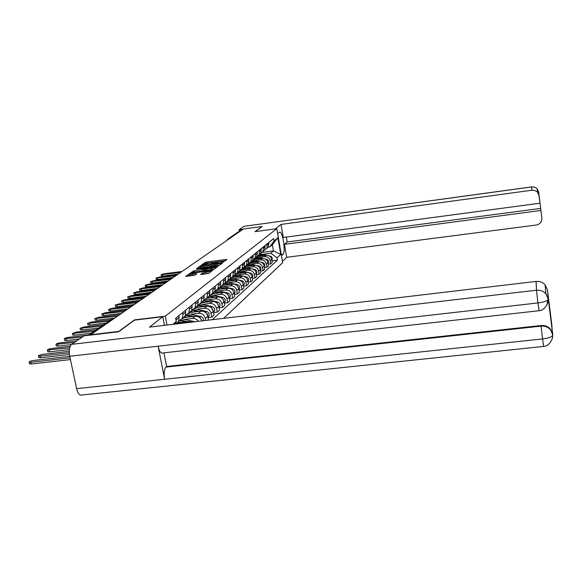 <?xml version="1.0" encoding="UTF-8"?>
<svg xmlns="http://www.w3.org/2000/svg" width="582" height="582" viewBox="0 0 582 582"><rect width="100%" height="100%" fill="white"/><g stroke="black" fill="none" stroke-linecap="round" stroke-linejoin="round"><path stroke-width="0.87" d="M222.724 262.286L226.965 259.55L226.18 259.463L206.625 262.016L205.22 262.387L201.707 264.912L209.898 262.933L212.517 263.057L211.899 263.588L212.474 263.617L220.076 261.609L222.724 261.74L222.135 262.256L222.724 262.286M200.535 274.449L208.669 273.409L212.692 270.339L191.413 272.914L189.921 273.314L185.614 276.414L194.955 275.162L196.796 273.795L190.27 274.064L194.395 272.82L207.869 271.088L210.146 271.227L202.296 273.147L200.557 274.573M165.281 316.193L134.515 319.889L118.75 331.434L90.639 334.752L243.305 229.046L262.082 226.478L255.04 231.643L276.799 228.69L165.281 316.193L167.005 325.047M217.508 266.01L218.948 265.625L222.68 262.802L221.88 262.708L202.063 265.283L200.63 265.668L196.6 268.571L217.508 266.01M217.748 266.534L213.892 269.451L212.423 269.844L191.202 272.427L194.497 270.703L204.151 269.255L205.322 268.375L204.493 268.331L196.49 269.08L217.748 266.534M223.684 318.347L282.663 262.671L276.799 228.69M228.515 238.562L240.562 230.399L228.864 238.482L228.602 239.224M241.53 230.268L240.562 230.399M266.578 248.616L268.411 246.921L268.753 242.505M258.386 257.499L264.701 256.677C267.553 256.597 269.371 257.957 270.143 260.758L271.699 259.376C270.928 256.589 269.124 255.236 266.287 255.316L256.844 256.546M271.699 259.376L272.231 262.46L270.688 263.857L268.266 264.17M267.182 243.785L266.84 248.223L264.555 250.122M270.143 260.758L270.688 263.857M262.788 251.759L264.657 250.034L265.006 245.56M264.454 267.553L266.956 267.233L268.549 265.792L267.996 262.671C267.218 259.841 265.385 258.466 262.511 258.546L253.148 259.761M263.384 246.877L263.042 251.38L260.721 253.301M254.472 260.772L260.882 259.943C263.77 259.863 265.61 261.245 266.403 264.09L266.956 267.233M258.881 255.003L260.794 253.243L261.143 248.703M260.532 271.037L263.108 270.71L264.752 269.226L264.192 266.054C263.399 263.188 261.544 261.798 258.626 261.878L249.256 263.086M259.47 250.064L259.128 254.625L256.778 256.575M250.449 264.148L256.946 263.311C259.878 263.231 261.747 264.635 262.547 267.524L263.108 270.71M254.858 258.335L256.815 256.546L257.164 251.941M256.495 274.631L259.15 274.289L260.838 272.762L260.27 269.546C259.463 266.636 257.579 265.225 254.618 265.305L245.197 266.512M255.44 253.337L255.098 257.972L252.712 259.95L253.061 255.28M246.295 267.633L252.894 266.782C255.862 266.709 257.761 268.127 258.575 271.052L259.15 274.289M250.711 261.776L248.499 263.435M252.326 278.327L255.069 277.985L256.808 276.406L256.233 273.14C255.403 270.193 253.49 268.76 250.493 268.833L240.97 270.055M251.286 256.72L250.937 261.42M242.017 271.212L248.71 270.361C251.73 270.281 253.65 271.729 254.487 274.697L255.069 277.985M246.433 265.319L248.485 263.457L248.834 258.721M248.027 282.146L250.857 281.79L252.653 280.168L252.064 276.85C251.228 273.86 249.285 272.398 246.237 272.478L236.59 273.7M247.001 260.212L246.652 264.977L244.149 267.029M237.609 274.915L244.396 274.049C247.459 273.977 249.416 275.446 250.26 278.458L250.857 281.79M242.017 268.979L244.12 267.08L244.469 262.271M243.589 286.082L246.513 285.718L248.368 284.038L247.765 280.677C246.913 277.636 244.942 276.159 241.85 276.232L232.051 277.476M242.585 263.806L242.228 268.651L239.66 270.739M233.062 278.727L239.951 277.854C243.058 277.781 245.044 279.273 245.91 282.335L246.513 285.718M237.463 272.754L239.617 270.819L239.966 265.938M239.013 290.149L242.032 289.771L243.945 288.039L243.327 284.627C242.461 281.543 240.453 280.037 237.318 280.109L227.336 281.368M238.016 267.524L237.667 272.441L235.026 274.573M228.362 282.663L235.361 281.79C238.518 281.71 240.533 283.23 241.414 286.337L242.032 289.771M232.756 276.654L234.961 274.682L235.317 269.721M234.277 294.339L237.398 293.961L239.377 292.171L238.751 288.701C237.863 285.566 235.826 284.038 232.64 284.111L222.455 285.384M233.302 271.365L232.953 276.355L230.239 278.531M223.517 286.73L230.618 285.842C233.826 285.769 235.87 287.312 236.765 290.469L237.398 293.961M227.897 280.684L230.159 278.669L230.508 273.635M229.388 298.682L232.618 298.282L234.655 296.434L234.015 292.913C233.113 289.727 231.047 288.177 227.809 288.25L217.384 289.545M228.428 275.33L228.079 280.4L225.292 282.619M218.505 290.935L225.714 290.04C228.973 289.967 231.054 291.531 231.971 294.739L232.618 298.282M222.87 284.845L225.19 282.794L225.547 277.679M224.325 303.164L227.671 302.756L229.781 300.85L229.126 297.271C228.202 294.034 226.1 292.448 222.819 292.52L212.132 293.845M223.393 279.433L223.663 280.895L223.037 284.583L220.171 286.846M213.318 295.278L220.651 294.376C223.961 294.303 226.078 295.896 227.009 299.155L227.671 302.756M217.668 289.159L220.054 287.057L220.68 283.339L220.403 281.863M219.087 307.805L222.55 307.383L224.739 305.412L224.07 301.774C223.124 298.479 220.985 296.871 217.653 296.944L206.675 298.29M218.177 283.674L218.454 285.158L217.828 288.912L214.874 291.218M207.963 299.774L215.413 298.857C218.774 298.792 220.927 300.414 221.873 303.724L222.55 307.383M212.292 293.612L214.736 291.473L215.369 287.69L215.085 286.191M213.667 312.607L217.253 312.178L219.516 310.126L218.832 306.43C217.872 303.084 215.696 301.447 212.306 301.52L201.016 302.895M212.779 288.068L213.063 289.574L212.43 293.386L209.389 295.743M202.412 304.422L209.986 303.498C213.405 303.433 215.595 305.084 216.562 308.453L217.253 312.178M206.712 298.231L209.229 296.042L209.862 292.2L209.578 290.673M208.043 317.576L211.768 317.139L214.111 315.015L213.412 311.254C212.43 307.856 210.218 306.19 206.77 306.256L195.246 307.652M207.192 292.615L207.476 294.15L206.843 298.028L203.707 300.436M196.665 309.238L204.369 308.307C207.839 308.242 210.073 309.922 211.062 313.349L211.768 317.139M200.935 303.018L203.525 300.778L204.166 296.871L203.875 295.314M208.436 320.151L207.796 316.252C206.799 312.796 204.544 311.101 201.037 311.159L189.317 312.57M201.401 297.329L201.692 298.893L201.045 302.836L197.815 305.295M190.714 314.229L198.542 313.291C202.078 313.225 204.347 314.942 205.359 318.427L205.744 320.471M194.948 307.973L197.604 305.688L198.258 301.709L197.96 300.13M201.852 320.929C200.666 317.707 198.411 316.15 195.086 316.252L183.177 317.67M195.385 302.225L195.69 303.811L195.035 307.827L191.704 310.337M184.538 319.409L192.504 318.456C194.97 318.281 196.956 319.234 198.477 321.329M188.728 313.123L191.471 310.788L192.125 306.736L191.82 305.128M192.206 322.064L188.917 321.526L176.797 322.966M189.15 307.296L189.463 308.918L188.801 313L185.36 315.568M182.275 318.463L185.098 316.077L185.76 311.952L185.447 310.315M182.675 312.57L182.988 314.222L182.326 318.376L178.761 321.002M175.939 318.048L176.266 319.736L175.553 324.036L178.478 321.57L179.14 317.379L178.82 315.706M262.184 254.312L270.797 253.185L273.445 250.9L272.369 244.731L269.706 246.95L268.12 247.161M262.242 252.37L273.445 250.9L280.735 254.436L276.981 257.826L270.797 253.185M269.706 246.95L274.049 240.904L277.854 237.762L280.735 254.436M212.27 319.7L277.388 260.183L276.981 257.826M172.876 324.349L176.273 321.548L174.425 324.167M274.049 240.904L273.635 238.533L175.648 318.289L176.273 321.548M271.961 260.882L277.388 260.183M277.854 237.762L272.369 244.731M225.416 260.729L206.836 263.151L205.01 263.821M201.241 266.651L198.549 268.462M220.971 264.097L220.811 263.231L220.229 263.195L202.805 265.457L201.321 266.076L203.787 266.381L215.755 264.832L220.782 263.26L220.942 264.119M201.183 266.33L201.379 267.407L203.998 267.538L203.787 266.381M219.458 265.239L203.998 267.538M193.173 272.325L193.028 271.103M205.475 269.481L202.907 270.819L193.246 272.274M215.325 267.844L216.162 267.735M211.222 268.549L215.238 267.356L208.298 267.836L205.679 269.11L211.222 268.549L211.441 269.721L214.358 269.102M205.941 270.223L206.734 270.332L206.515 269.153M211.441 269.721L206.734 270.332M209.156 273.038L202.405 274.42M190.285 274.129L190.496 275.25L192.729 275.381L192.504 274.187M195.072 275.082L192.729 275.381M190.336 274.406L187.615 276.319M211.048 271.605L210.233 271.707M258.91 254.952L262.744 255.782M258.212 255.724L260.081 256.131M182.057 271.452L164.153 273.766L161.098 274.682L180.631 272.434M259.186 254.581L264.002 255.614M260.059 253.854L266.702 255.287M268.993 255.782L270.201 256.036C272.034 256.742 272.638 258.001 272.005 259.805L271.823 260.089M178.303 274.057L162.909 276.035L161.345 275.955L161.105 274.711M254.981 258.146L258.968 259.012M254.319 258.954L256.218 259.368M177.183 274.828L159.039 277.163L155.932 278.101L175.713 275.846M255.331 257.775L260.256 258.845M256.226 257.033L263.086 258.51M265.116 258.946L266.512 259.252C268.375 259.972 268.986 261.245 268.346 263.071L268.127 263.399M173.349 277.476L157.758 279.476L156.187 279.396L155.94 278.138M250.929 261.434L255.076 262.337M250.289 262.278L252.246 262.7M172.163 278.305L153.779 280.655L150.614 281.623L170.65 279.345M251.366 261.071L256.407 262.162M252.29 260.3L259.39 261.842M261.085 262.206L262.715 262.562C264.606 263.29 265.225 264.577 264.577 266.44L264.323 266.811M168.263 281.004L152.462 283.019L150.869 282.932L150.622 281.652M281.252 254.48L283.012 254.247C285.893 252.253 282.888 231.818 279.746 232.065L277.636 233.52M283.012 254.247L281.455 255.665M282.423 261.296L286.679 257.309L284.452 244.345L540.882 210.48L541.842 218.097L538.692 192.118L538.997 195.545L537.528 192.3L536.546 191.405L534.545 190.423L531.853 190.234L531.701 186.924L244.069 226.311L239.086 229.723L243.109 229.177M286.308 237.07L287.152 241.988L284.452 244.345M287.152 241.988L540.685 208.4L539.783 201.205L539.965 203.205L283.274 237.478L281.033 224.419L531.853 190.234M275.301 228.893L281.033 224.419M286.679 257.309L536.277 225.038C540.067 224.172 541.922 221.858 541.842 218.097M244.069 226.311L531.701 186.873L534.334 187.106L536.291 188.066L537.251 188.939L538.692 192.118M239.326 231.098L239.086 229.723M539.965 203.205L538.997 195.545M540.685 208.4L540.882 210.48M262.104 226.587L255.323 231.6M163.724 325.433L164.371 324.909L162.778 316.746L149.494 327.113L536.095 281.426C539.681 281.106 542.679 282.226 545.094 284.78L547.422 289.872L551.86 324.945L552.536 335.843C553.395 337.429 549.939 346.275 543.646 346.421L542.569 338.935C547.713 338.302 551.038 337.269 552.536 335.843C552.849 335.028 552.245 333.093 550.747 330.045L552.798 335.057M162.785 352.983L161.781 353.092C160.217 352.466 158.995 350.168 158.122 346.195L69.731 356.264C68.778 350.488 69.418 346.516 71.651 344.348L84.063 335.85L118.633 331.776L134.507 320.136L162.778 316.746M81.866 395.003L80.585 395.134C78.832 394.531 77.515 392.37 76.635 388.652L164.641 379.26C163.738 373.448 164.175 369.395 165.935 367.104L541.115 326.116L541.085 325.52C545.007 325.222 548.208 326.524 550.688 329.441L552.718 334.206L548.237 298.842L546.745 305.281M69.731 356.264L76.635 388.652M539.114 310.701L537.935 302.931L158.122 346.195L164.641 379.26L542.569 338.935L541.115 326.116C545.174 325.876 548.382 327.186 550.747 330.045L550.688 329.441M163.942 352.852L166.612 366.478L541.085 325.52M166.612 366.478L165.935 367.104M71.651 344.348L536.502 290.222L537.935 302.931C543.108 302.262 546.454 301.265 547.982 299.934L548.237 298.842M246.826 264.839L251.068 265.763M246.135 265.698L248.15 266.134M166.998 281.884L148.366 284.256L145.144 285.245L165.441 282.954M247.277 264.461L252.443 265.581M248.23 263.668L255.658 265.283M256.866 265.545L258.808 265.967C260.729 266.709 261.354 268.018 260.7 269.903L260.409 270.317M163.018 284.634L147.006 286.664L145.405 286.577L145.144 285.275M242.599 268.346L246.943 269.291M241.836 269.219L243.931 269.677M161.672 285.566L142.794 287.959L139.505 288.978L160.079 286.671M243.065 267.953L248.354 269.11M244.047 267.138L254.785 269.481C256.727 270.23 257.368 271.561 256.698 273.467L256.371 273.933M157.62 288.374L141.382 290.425L139.775 290.323L139.513 289.007M238.249 271.961L242.687 272.929M237.398 272.849L239.58 273.322M156.194 289.363L137.054 291.771L133.7 292.819L154.55 290.498M238.729 271.561L244.142 272.74M239.733 270.717L250.631 273.096C252.61 273.86 253.257 275.213 252.581 277.148L252.21 277.665M251.562 275.373L251.766 275.81M152.062 292.222L135.599 294.288L133.969 294.186L133.707 292.855M233.753 275.686L238.3 276.683M232.807 276.588L235.092 277.09M150.549 293.27L131.132 295.707L127.713 296.784L148.846 294.448M234.255 275.271L239.806 276.494M235.404 274.428L246.353 276.828C248.354 277.607 249.016 278.974 248.332 280.939L247.917 281.506M247.03 278.771L247.597 280.007M146.329 296.194L129.633 298.275L127.996 298.166L127.72 296.813M229.119 279.535L233.775 280.553M228.049 280.444L230.465 280.975M144.722 297.307L125.035 299.759L121.543 300.865L142.968 298.515M229.635 279.105L235.332 280.357M230.909 278.254L241.937 280.677C243.974 281.47 244.644 282.859 243.953 284.853L243.48 285.471M242.425 282.459L243.225 284.169M140.415 300.29L123.486 302.393L121.827 302.276L121.551 300.894M224.339 283.499L229.104 284.554M223.212 284.438L225.678 284.984M138.712 301.461L118.743 303.942L115.178 305.077L136.908 302.72M224.863 283.063L230.712 284.351M226.252 282.197L237.376 284.649C239.442 285.456 240.126 286.868 239.428 288.89L238.904 289.567M237.696 286.315L238.685 288.41M134.311 304.51L117.135 306.634L115.469 306.51L115.185 305.113M219.399 287.603L224.281 288.687M218.235 288.57L220.738 289.123M132.514 305.761L112.246 308.256L108.608 309.428L130.644 307.049M219.945 287.152L225.947 288.476M221.422 286.271L232.669 288.752C234.772 289.574 235.463 291.007 234.757 293.059L234.175 293.786M232.822 290.331L233.986 292.761M128.018 308.875L110.587 311.006L108.907 310.883L108.616 309.457M214.292 291.844L219.298 292.957M213.085 292.841L215.638 293.408M126.105 310.191L105.538 312.709L101.828 313.916L124.177 311.53M214.802 291.364L221.022 292.746M216.409 290.469L227.802 292.993C229.941 293.83 230.647 295.285 229.926 297.373L229.286 298.159M227.788 294.499L229.119 297.235M121.514 313.371L103.829 315.531L102.134 315.393L101.835 313.953M209.011 296.223L214.147 297.373M207.767 297.257L210.357 297.839M119.492 314.775L98.613 317.314L94.815 318.558L117.499 316.157M209.484 295.714L215.929 297.155M211.208 294.805L222.775 297.38C224.943 298.231 225.663 299.708 224.936 301.832L224.23 302.669M222.593 298.828L224.085 301.847M114.792 318.027L96.838 320.202L95.128 320.056L94.822 318.594M203.533 300.763L208.822 301.942M202.26 301.832L204.893 302.422M110.675 319.751L91.454 322.072L87.576 323.359L108.812 321.155M204.202 300.268L210.662 301.716M205.81 299.293L217.573 301.92C219.778 302.778 220.513 304.284 219.778 306.438L218.999 307.34M217.224 303.324L218.868 306.605M106.062 323.054L89.613 325.032L87.889 324.88L87.576 323.388M197.749 305.426L203.307 306.67M196.556 306.561L199.24 307.165M103.778 324.625L84.048 326.989L80.076 328.321L101.639 326.102M198.695 304.975L205.22 306.438M200.208 303.928L212.19 306.612C214.431 307.492 215.18 309.027 214.431 311.21L213.579 312.17M211.666 307.987L213.463 311.516M98.845 328.03L82.142 330.023L80.403 329.863L80.083 328.35M191.885 310.286L197.596 311.574M190.649 311.465L193.377 312.083M96.43 329.696L76.388 332.082L72.321 333.457L94.211 331.231M192.962 309.842L199.582 311.334M194.381 308.722L206.61 311.472C208.887 312.374 209.651 313.931 208.894 316.157L207.97 317.168M205.904 312.825L207.57 314.396L207.861 316.601M91.374 333.188L74.409 335.196L72.655 335.028L72.328 333.486M186 315.371L191.682 316.659M184.523 316.55L187.302 317.175M88.813 334.948L68.45 337.356C66.072 337.735 64.689 338.207 64.296 338.775L82.346 337.029M186.982 314.884L193.741 316.412M188.328 313.691L200.826 316.513C202.892 317.248 203.736 318.66 203.38 320.747M199.939 317.852L202.158 320.893M79.443 339.015L66.399 340.55L64.638 340.375L64.296 338.797M179.845 320.631L185.549 321.926M178.172 321.824L181.002 322.464M76.708 340.892L60.23 342.82C57.793 343.205 56.374 343.693 55.974 344.289L74.3 342.529M180.762 320.1L187.688 321.671M182.028 318.834L194.875 321.751M71.397 344.544L58.098 346.094L56.323 345.912L55.981 344.311M70.196 346.334L51.711 348.48C49.208 348.88 47.753 349.382 47.346 350L69.709 347.81M69.396 349.549L49.499 351.848L47.702 351.659L47.346 350M69.265 351.317L42.872 354.351C40.303 354.765 38.812 355.289 38.39 355.929L40.202 356.126L69.287 352.794M69.433 354.511L40.573 357.814L38.761 357.617L38.39 355.929M69.745 356.344L33.691 360.447C31.057 360.869 29.522 361.422 29.1 362.091L30.919 362.295L70.066 357.85M70.437 359.581L31.297 364.012L29.478 363.801L29.1 362.091M205.359 318.427L207.796 316.252M211.062 313.349L213.412 311.254M216.562 308.453L218.832 306.43M221.873 303.724L224.07 301.774M227.009 299.155L229.126 297.271M231.971 294.739L234.015 292.913M236.765 290.469L238.751 288.701M241.414 286.337L243.327 284.627M245.91 282.335L247.765 280.677M250.26 278.458L252.064 276.85M254.487 274.697L256.233 273.14M258.575 271.052L260.27 269.546M262.547 267.524L264.192 266.054M266.403 264.09L267.996 262.671M182.988 314.222L185.76 311.952M187.666 322.603L188.917 321.526M189.463 308.918L192.125 306.736M192.504 318.456L195.086 316.252M195.69 303.811L198.258 301.709M198.542 313.291L201.037 311.159M201.692 298.893L204.166 296.871M204.369 308.307L206.77 306.256M207.476 294.15L209.862 292.2M209.986 303.498L212.306 301.52M213.063 289.574L215.369 287.69M215.413 298.857L217.653 296.944M218.454 285.158L220.68 283.339M220.651 294.376L222.819 292.52M223.663 280.895L225.809 279.127M225.714 290.04L227.809 288.25M228.69 276.77L230.77 275.068M230.618 285.842L232.64 284.111M233.557 272.776L235.572 271.132M235.361 281.79L237.318 280.109M238.271 268.92L240.213 267.327M239.951 277.854L241.85 276.232M242.825 265.181L244.716 263.639M244.396 274.049L246.237 272.478M247.248 261.565L249.074 260.067M248.71 270.361L250.493 268.833M251.526 258.059L253.294 256.604M252.894 266.782L254.618 265.305M255.673 254.654L257.397 253.243M256.946 263.311L258.626 261.878M259.703 251.351L261.369 249.991M260.882 259.943L262.511 258.546M263.61 248.15L265.225 246.826M264.701 256.677L266.287 255.316M267.4 245.044L268.971 243.756M176.266 319.736L179.14 317.379M229.875 238.344L227.678 239.137L227.198 240.191M113.148 319.169L111.78 319.336L88.639 335.312M113.228 319.111L110.18 320.209L88.224 335.363M222.666 262.293L222.593 261.9M212.445 263.617L212.372 263.224M205.424 263.522L205.22 262.387M206.836 263.151L206.625 262.016M226.289 260.067L226.18 259.463M200.848 266.811L200.63 265.668M221.997 263.319L221.88 262.708M215.966 265.989L215.755 264.832M220.483 264.461L220.323 263.61M194.715 271.874L194.497 270.703M202.907 270.819L202.689 269.648M204.369 270.426L204.151 269.255M205.497 269.597L205.279 268.433M217.057 267.058L216.941 266.44M202.514 274.34L202.296 273.147M204.006 273.933L203.787 272.74M206.268 273.649L206.05 272.449M196.069 274.355L195.952 273.744M190.147 274.5L189.921 273.314M191.507 273.431L191.413 272.914M211.957 270.914L211.841 270.288M162.909 276.035L162.662 274.755M266.512 259.252L266.141 259.579M157.758 279.476L157.504 278.181M262.715 262.562L262.307 262.918M152.462 283.019L152.2 281.71M547.422 289.872L548.259 299.213M552.718 334.206L552.776 334.825M547.989 299.926C548.426 299.344 547.706 297.271 545.821 293.706C543.326 291.058 540.22 289.901 536.502 290.222L536.095 281.426M543.704 346.414L80.585 395.134M545.094 284.78L545.821 293.706L548.229 298.973M258.808 265.967L258.357 266.367M147.006 286.664L146.744 285.333M254.785 269.481L254.283 269.917M141.382 290.425L141.12 289.072M250.631 273.096L250.085 273.576M135.599 294.288L135.322 292.921M246.353 276.828L245.757 277.352M129.633 298.275L129.357 296.885M241.937 280.677L241.283 281.244M123.486 302.393L123.195 300.981M237.376 284.649L236.67 285.267M117.135 306.634L116.844 305.201M232.669 288.752L231.905 289.421M110.587 311.006L110.289 309.551M227.802 292.993L226.973 293.721M103.829 315.531L103.523 314.054M222.775 297.38L221.873 298.166M96.838 320.202L96.525 318.703M217.573 301.92L216.599 302.764M89.613 325.032L89.293 323.505M212.19 306.612L211.142 307.522M82.142 330.023L81.815 328.474M206.61 311.472L205.482 312.461M74.409 335.196L74.074 333.617M200.826 316.513L199.611 317.576M66.399 340.55L66.057 338.942M58.098 346.094L57.749 344.464M49.499 351.848L49.135 350.189M40.573 357.814L40.202 356.126M31.297 364.012L30.919 362.295M175.597 323.963L178.478 321.57M266.84 248.223L268.411 246.921M263.042 251.38L264.657 250.034M259.128 254.625L260.794 253.243M255.098 257.972L256.815 256.546M246.652 264.977L248.485 263.457M242.228 268.651L244.12 267.08M237.667 272.441L239.617 270.819M232.953 276.355L234.961 274.682M228.079 280.4L230.159 278.669M223.037 284.583L225.19 282.794M217.828 288.912L220.054 287.057M212.43 293.386L214.736 291.473M206.843 298.028L209.229 296.042M201.045 302.836L203.525 300.778M195.035 307.827L197.604 305.688M188.801 313L191.471 310.788M182.326 318.376L185.098 316.077M111.875 319.278L111.308 319.438M222.826 262.271L222.724 261.74M212.612 263.595L212.517 263.057M205.541 269.539L205.322 268.375M215.413 268.302L215.238 267.356M205.897 270.281L205.679 269.139M210.32 272.158L210.146 271.227M531.708 186.873L534.349 187.062L536.648 188.321L537.251 188.939L537.528 192.3M161.781 353.092L539.063 310.715C545.458 310.497 548.87 301.549 547.982 299.934M252.581 277.148L252.181 277.505M248.332 280.939L247.881 281.339M243.953 284.853L243.451 285.296M239.428 288.89L238.875 289.385M234.757 293.059L234.146 293.612M229.926 297.373L229.257 297.977M224.936 301.832L224.201 302.487M219.778 306.438L218.97 307.158M214.431 311.21L213.55 311.996M208.894 316.157L207.941 317.008"/></g></svg>

